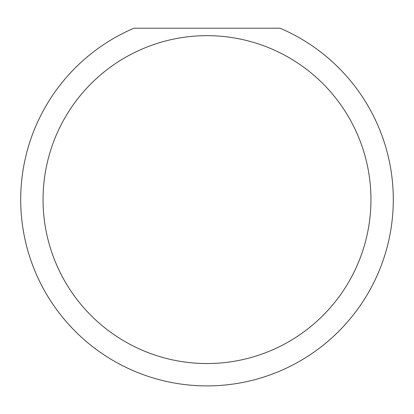 <?xml version="1.0" encoding="UTF-8"?>
<svg xmlns="http://www.w3.org/2000/svg" width="414" height="414" viewBox="0 0 414 414"><rect width="100%" height="100%" fill="white"/><g stroke="black" fill="none" stroke-linecap="round" stroke-linejoin="round"><path stroke-width="0.62" d="M370.944 199.605A163.944 163.944 0 0 0 207 35.661A163.944 163.944 0 0 0 43.056 199.605A163.944 163.944 0 0 0 207 363.549A163.944 163.944 0 0 0 370.944 199.605M280.014 28.209A186.3 186.3 0 0 1 207 385.905A186.3 186.3 0 0 1 133.986 28.209L280.014 28.209M67.378 322.946L72.124 328.121"/></g></svg>
